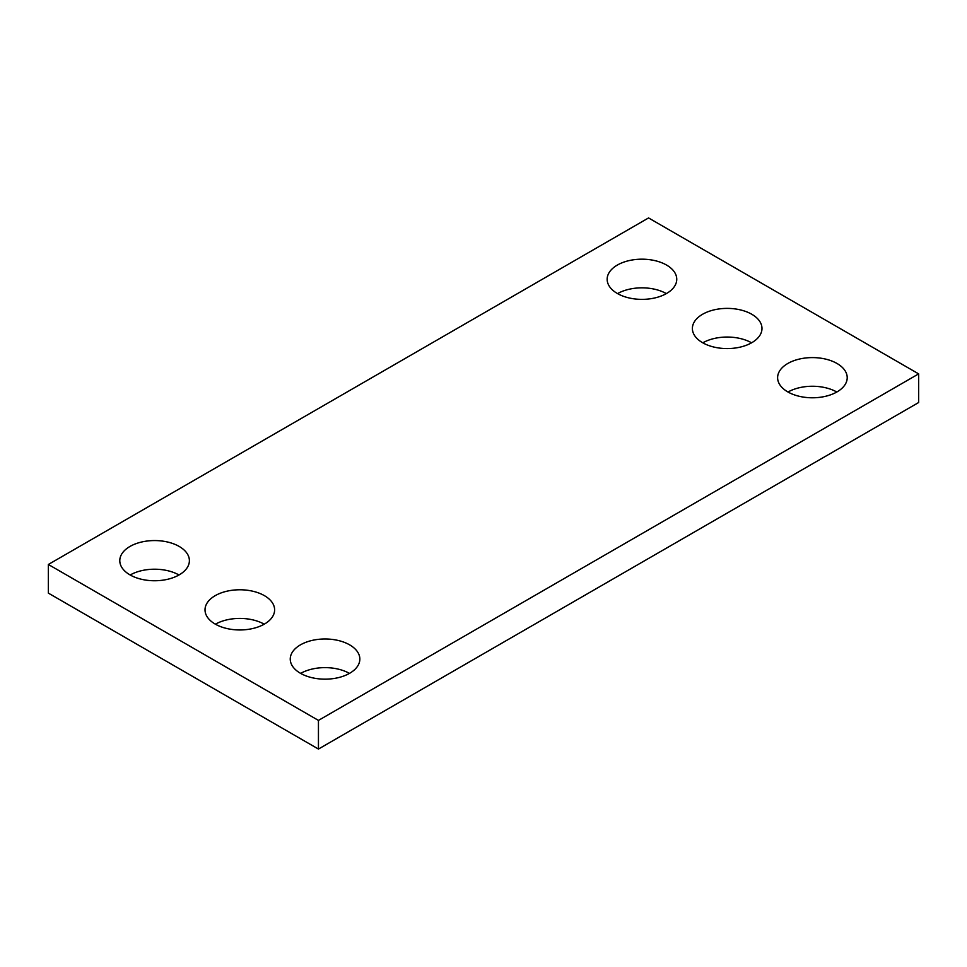 <?xml version="1.0" encoding="UTF-8"?>
<svg xmlns="http://www.w3.org/2000/svg" width="967" height="967" viewBox="0 0 967 967"><rect width="100%" height="100%" fill="white"/><g stroke="black" fill="none" stroke-linecap="round" stroke-linejoin="round"><path stroke-width="1.45" d="M918.65 373.878L648.555 217.938L48.35 564.474L48.35 593.122L318.445 749.062L918.65 402.526L918.65 373.878L318.445 720.403L318.445 749.062M48.35 564.474L318.445 720.403M787.803 391.901A34.8 20.089 0 0 0 825.733 396.252A34.8 20.089 0 0 0 847.213 377.686A34.8 20.089 0 0 0 812.413 357.597A34.8 20.089 0 0 0 777.613 377.686A34.8 20.089 0 0 0 787.803 391.901M836.818 392.022A34.8 20.089 0 0 0 788.008 392.022M702.574 342.693A34.8 20.089 0 0 0 740.504 347.044A34.8 20.089 0 0 0 761.984 328.49A34.8 20.089 0 0 0 727.184 308.388A34.8 20.089 0 0 0 692.384 328.49A34.8 20.089 0 0 0 702.574 342.693M751.589 342.814A34.8 20.089 0 0 0 702.779 342.814M617.345 293.485A34.8 20.089 0 0 0 655.275 297.836A34.8 20.089 0 0 0 676.755 279.282A34.8 20.089 0 0 0 641.955 259.18A34.8 20.089 0 0 0 607.155 279.282A34.8 20.089 0 0 0 617.345 293.485M666.36 293.605A34.8 20.089 0 0 0 617.55 293.605M300.435 673.274A34.8 20.089 0 0 0 338.365 677.637A34.8 20.089 0 0 0 359.845 659.071A34.8 20.089 0 0 0 325.045 638.982A34.8 20.089 0 0 0 290.245 659.071A34.8 20.089 0 0 0 300.435 673.274M349.45 673.395A34.8 20.089 0 0 0 300.64 673.395M215.206 624.078A34.8 20.089 0 0 0 253.136 628.429A34.8 20.089 0 0 0 274.616 609.863A34.8 20.089 0 0 0 239.816 589.773A34.8 20.089 0 0 0 205.016 609.863A34.8 20.089 0 0 0 215.206 624.078M264.221 624.186A34.8 20.089 0 0 0 215.411 624.186M129.977 574.869A34.8 20.089 0 0 0 167.907 579.221A34.8 20.089 0 0 0 189.387 560.655A34.8 20.089 0 0 0 154.587 540.565A34.8 20.089 0 0 0 119.787 560.655A34.8 20.089 0 0 0 129.977 574.869M178.992 574.978A34.8 20.089 0 0 0 130.182 574.978"/></g></svg>
